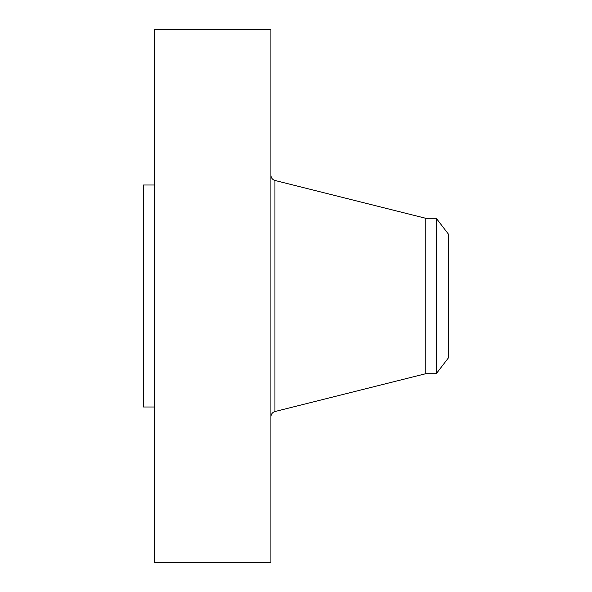 <?xml version="1.0" encoding="UTF-8"?>
<svg xmlns="http://www.w3.org/2000/svg" width="592" height="592" viewBox="0 0 592 592"><rect width="100%" height="100%" fill="white"/><g stroke="black" fill="none" stroke-linecap="round" stroke-linejoin="round"><path stroke-width="0.89" d="M154.586 562.4L154.586 29.6L270.914 29.6L270.914 562.4L154.586 562.4M436.274 373.7L436.274 218.3L448.514 234.254L448.514 357.746L436.274 373.7L425.789 373.7L425.789 218.3L274.947 180.464C272.424 179.657 271.077 177.933 270.914 175.291M154.586 407L143.486 407L143.486 185L154.586 185M425.789 373.7L274.947 411.536L274.947 180.464M274.947 411.536C272.424 412.343 271.077 414.067 270.914 416.709M436.274 218.3L425.789 218.3"/></g></svg>
